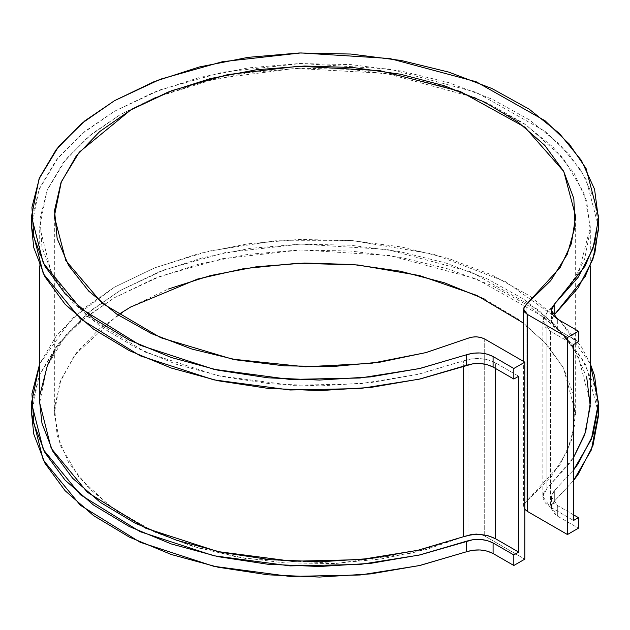 <?xml version="1.0" encoding="UTF-8"?>
<svg xmlns="http://www.w3.org/2000/svg" width="630" height="630" viewBox="0 0 630 630"><rect width="100%" height="100%" fill="white"/><g stroke="black" fill="none" stroke-linecap="round" stroke-linejoin="round"><path stroke-width="0.47" stroke-dasharray="3.15 2.36" d="M484.714 339.019L484.714 536.02L524.798 559.156L484.714 536.02L480.989 534.524L476.595 533.854L472.083 534.114L467.995 535.256L467.995 338.255L467.995 535.256L426.211 549.517L380.583 559.062L332.679 563.559L284.154 562.842L236.707 556.952L191.969 546.084L154.83 532.145L199.048 548.194L245.92 558.519L336.672 563.385L412.028 553.085L467.995 535.256C473.886 533.185 479.462 533.437 484.714 536.02L484.714 339.019M484.187 298.919L518.01 319.016L544.808 342.381L563.63 368.204L573.835 395.601L575.064 423.612L567.284 451.269L550.746 477.619L526.042 501.74L526.042 304.739L526.042 501.74L560.125 464.594L571.355 440.669L575.663 413.406L563.48 367.936L547.131 344.949L523.585 323.151M117.928 314.905L74.411 355.501L59.905 382.473L54.337 413.406L60.299 445.426L79.262 477.634L111.415 507.394L154.791 532.122L116.7 511.087L88.775 488.171L68.686 462.656L57.141 435.44L54.542 407.46L60.96 379.685L76.198 353.084L99.705 328.569L130.686 306.991L168.045 289.115M550.415 331.215L550.415 507.111L573.544 520.467L550.415 507.111L550.415 331.215L573.544 344.571L550.415 331.215L545.383 327.112L542.997 322.269L543.525 317.252L546.919 312.622L551.778 308.07L578.694 272.648L590.31 226.957L583.908 192.874L562.913 157.831L526.152 124.96L475.233 97.705L386.245 73.426L295.053 68.426L215.901 78.663L154.791 97.689L202.805 81.805L250.386 72.45L300.124 68.245L350.351 69.324L399.404 75.663L445.646 87.042L487.526 103.092L523.664 123.267L552.841 146.9L574.087 173.195L586.703 201.293L590.255 230.241L584.632 259.08L570.024 286.847L546.919 312.622L542.84 320.662L550.415 331.215M542.84 496.558L546.919 488.51L546.919 312.622L546.919 488.51L573.544 457.49L570.024 462.743L546.919 488.51L543.525 493.148L542.997 498.165L545.383 503.008L550.415 507.111L542.84 496.558L542.84 320.662M590.31 402.853L578.198 356.226L561.873 332.498L538.24 309.826L471.169 271.955L387.096 249.448L300.943 244.109L224.91 252.654L164.65 269.703L120.322 290.461L91.539 310.007L65.859 335.215L47.029 366.384L39.69 402.853M154.752 97.713L120.322 114.565L91.539 134.111L65.859 159.319L47.029 190.488L39.69 226.957L51.195 272.436L87.412 316.402L145.798 352.351L217.665 375.645L292.052 385.355L360.226 383.757L417.643 374.448L463.365 360.856L463.365 366.432L463.365 360.856L418.73 374.196L370.629 382.63L320.678 385.875L270.538 383.827L221.878 376.543L176.329 364.274L135.395 347.429L100.454 326.568L72.655 302.384L52.944 275.688L41.966 247.369L40.092 218.374L47.376 189.654L63.583 162.186L88.176 136.875L120.322 114.565L154.76 97.705M518.703 376.228L495.574 362.872L495.574 368.503L495.574 362.872L488.463 359.966L480.084 358.588L471.39 358.895L463.365 360.856C474.91 357.241 485.643 357.911 495.574 362.872L518.703 376.228M551.384 310.44L551.384 320.993L557.692 329.789L557.692 319.237L557.692 329.789L578.419 341.751L557.692 329.789L553.51 326.379L551.51 322.371L551.927 318.205L554.707 314.354M598.5 226.729L594.57 199.812L581.403 170.974L559.385 143.994L529.255 119.771L492.006 99.107L448.883 82.688L401.318 71.056L350.886 64.599L299.266 63.536L248.157 67.898L199.277 77.537L154.24 92.145L114.534 111.227L81.49 134.143L56.196 160.146L39.493 188.37L31.941 217.878L31.5 226.406M31.5 226.957L39.052 189.425L58.432 157.327L84.877 131.371L114.534 111.227L160.272 89.806L222.445 72.253L300.849 63.488L389.608 69.056L476.115 92.287L545.044 131.3L569.315 154.633L586.073 179.03L598.5 226.957M39.69 402.326L40.092 394.262M54.337 351.697L63.583 338.082L88.176 312.771L120.322 290.461L158.965 271.9L202.805 257.702L250.386 248.346L300.124 244.141L350.351 245.22L399.404 251.559L445.646 262.938L487.526 278.988L523.664 299.163L552.841 322.796L574.087 349.091L586.703 377.189M573.544 514.836L557.692 505.685L553.51 502.275L551.51 498.267L551.927 494.101L554.707 490.25L573.544 470.012L554.707 490.25L551.384 496.889L557.692 505.685L557.692 516.238L578.419 528.2L557.692 516.238L553.51 512.828L551.51 508.82L551.927 504.654L554.707 500.803L554.707 490.25L554.707 500.803L573.544 480.564L554.707 500.803L551.384 507.441L557.692 516.238L557.692 505.685L573.544 514.836M590.31 363.801L581.403 346.87L559.385 319.89L529.255 295.667L492.006 275.003L448.883 258.584L401.318 246.952L350.886 240.495L299.266 239.431L248.157 243.794L199.277 253.433L154.24 268.041L114.534 287.115L81.49 310.039L56.196 336.042L39.69 363.809L71.615 318.922L114.534 287.115L154.87 267.789L208.325 251.205L275.255 240.794L352.682 240.629L433.086 254.055L505.543 281.657L559.716 320.221L590.31 363.809M598.5 413.406L586.073 365.479L569.315 341.082L545.044 317.748L476.115 278.736L389.608 255.504L300.849 249.937L222.445 258.702L160.272 276.255L114.534 297.675L84.877 317.819L58.432 343.775L39.052 375.874L31.5 413.406M523.585 506.118L526.042 501.74L524.066 504.094L523.624 506.709L524.798 509.276L523.585 506.118L523.585 361.455M598.5 413.178L594.57 386.261L581.403 357.423L559.385 330.443L529.255 306.219L492.006 285.555L448.883 269.136L401.318 257.505L350.886 251.047L299.266 249.984L248.157 254.347L199.277 263.986L154.24 278.594L114.534 297.675L81.49 320.591L56.196 346.594L39.493 374.818L31.941 404.326L31.5 412.855M551.384 320.993L553.416 315.717M575.663 413.406L575.663 216.405M54.337 413.406L54.337 216.405M590.31 266.01L590.31 226.957M39.69 266.017L39.69 226.957M31.5 216.405L31.5 217.004M31.5 403.452L31.5 402.853M551.384 507.441L551.384 496.889"/><path stroke-width="0.94" d="M31.5 226.406L33.784 247.677L44.958 276.798L65.103 304.259L93.547 329.151L129.347 350.658L171.305 368.054L218.035 380.764L267.978 388.371L319.489 390.616L370.849 387.426L420.36 378.913L473.043 363.754L480.257 363.51L487.203 364.66L493.101 367.077L513.828 379.039L513.828 368.487L524.798 362.155L484.714 339.019L524.798 362.155L524.798 559.156L524.798 362.155L513.828 368.487L513.828 379.039L518.703 376.228L518.703 552.124L495.574 538.768L488.463 535.862L480.084 534.484L471.39 534.791L463.365 536.752L463.365 366.432L463.365 536.752L418.73 550.092L370.629 558.526L320.678 561.771L270.538 559.723L221.878 552.439L176.329 540.17L135.395 523.325L100.454 502.464L72.655 478.28L52.944 451.584L41.966 423.265L39.69 402.326M523.585 323.151L476.823 295.431L419.659 275.578L358.029 264.978L297.888 263.238L243.621 268.671L197.513 279.066L130.686 306.991L117.928 314.905M526.042 304.739L560.125 267.593L571.355 243.668L575.663 216.405L563.763 171.454L524.79 127.087L460.065 91.374L379.929 70.654L298.762 66.205L227.769 74.592L171.793 90.657L130.686 109.99L79.293 152.153L61.37 181.684L54.337 216.405L65.819 260.592L102.154 303.29L160.729 337.711L232.305 359.124L305.416 366.802L371.251 363.352L425.612 352.682L467.995 338.255L426.211 352.517L380.583 362.061L332.679 366.558L284.154 365.841L236.707 359.95L191.969 349.083L151.499 333.616L116.7 314.086L88.775 291.17L68.686 265.655L57.141 238.439L54.542 210.459L60.96 182.684L76.198 156.082L99.705 131.568L130.686 109.99L168.045 92.106L210.507 78.537L256.591 69.741L304.7 66.032L353.162 67.536L400.302 74.198L444.489 85.798L484.187 101.918L518.01 122.015L544.808 145.38L563.63 171.202L573.835 198.6L575.064 226.611L567.284 254.268L550.746 280.618L526.042 304.739L524.066 307.093L523.624 309.708L524.774 312.244L527.373 314.394L527.373 511.395L567.449 534.531L527.373 511.395L527.373 314.394L567.449 337.53L567.449 534.531L578.419 528.2L578.419 517.647L573.544 520.467L573.544 344.571L578.419 341.751L578.419 331.199L567.449 337.53L527.373 314.394L523.585 309.117L526.042 304.739M567.449 337.53L567.449 534.531L578.419 528.2L578.419 517.647L573.544 514.836L578.419 517.647L573.544 520.467L573.544 344.571L578.419 341.751L578.419 331.199L557.692 319.237L578.419 331.199L567.449 337.53M586.703 377.189L590.255 406.137L584.632 434.976L573.544 457.49L585.64 432.03L590.31 402.853L590.31 266.01M39.69 266.017L39.69 402.853L51.195 448.332L87.412 492.298L145.798 528.247L217.665 551.541L292.052 561.251L360.226 559.645L417.643 550.344L463.365 536.752C474.91 533.13 485.643 533.807 495.574 538.768L495.574 368.503L495.574 538.768L518.703 552.124L513.828 554.935L513.828 565.488L524.798 559.156L513.828 565.488L493.101 553.526L513.828 565.488L513.828 554.935L518.703 552.124L518.703 376.228L513.828 379.039L493.101 367.077L493.101 356.525L513.828 368.487L493.101 356.525L493.101 367.077C484.88 362.959 475.965 362.384 466.365 365.353L419.202 379.181L360.084 388.552L290.044 390.002L213.743 379.843L140.128 355.793L80.356 318.819L43.289 273.664L31.5 226.957L31.5 216.405L39.052 178.873L58.432 146.774L84.877 120.81L114.534 100.666L160.272 79.254L222.445 61.701L300.849 52.936L389.608 58.495L476.115 81.735L545.044 120.747L569.315 144.081L586.073 168.478L598.5 216.405L594.83 242.668L585.12 266.096L554.707 303.802L554.707 314.354L578.198 287.792L592.94 259.206L598.461 229.556L598.5 226.729M598.5 216.405L598.5 226.957L594.83 253.221L585.12 276.657L554.707 314.354L554.707 303.802L551.384 310.44L557.692 319.237L553.51 315.827L551.51 311.818L551.927 307.653L554.707 303.802L578.198 277.239L592.94 248.653L598.461 219.004L594.57 189.26L581.403 160.422L559.385 133.442L529.255 109.218L492.006 88.554L448.883 72.135L401.318 60.504L350.886 54.046L299.266 52.983L248.157 57.346L199.277 66.985L154.24 81.593L114.534 100.666L81.49 123.59L56.196 149.594L39.493 177.817L31.941 207.317L33.784 237.124L44.958 266.246L65.103 293.706L93.547 318.599L129.347 340.106L171.305 357.501L218.035 370.212L267.978 377.819L319.489 380.063L370.849 376.874L420.36 368.361L466.365 354.8L466.365 365.353L466.365 354.8L419.202 368.629L360.084 378L290.044 379.449L213.743 369.29L140.128 345.24L80.356 308.267L43.289 263.112L31.5 216.405M484.714 339.019L480.989 337.515L476.595 336.853L472.083 337.113L467.995 338.255C473.886 336.176 479.462 336.436 484.714 339.019M466.365 354.8L473.043 353.194L480.257 352.957L487.203 354.107L493.101 356.525C484.88 352.406 475.965 351.831 466.365 354.8M40.092 394.262L47.376 365.55L54.337 351.697M598.5 413.178L598.461 416.005L592.94 445.654L578.198 474.24L573.544 480.564L591.334 449.977L598.5 413.406L598.5 402.853L591.334 439.417L573.544 470.012L578.198 463.688L592.94 435.102L598.461 405.452L594.57 375.708L590.31 363.801M39.69 363.809L31.941 393.774L33.784 423.573L44.958 452.694L65.103 480.154L93.547 505.047L129.347 526.554L171.305 543.95L218.035 556.66L267.978 564.267L319.489 566.512L370.849 563.322L420.36 554.809L473.043 539.642L480.257 539.406L487.203 540.556L493.101 542.973L513.828 554.935L493.101 542.973L493.101 553.526L493.101 542.973C484.88 538.855 475.965 538.28 466.365 541.249L466.365 551.801L473.043 550.203L480.257 549.958L487.203 551.108L493.101 553.526C484.88 549.407 475.965 548.832 466.365 551.801L466.365 541.249L419.202 555.077L360.084 564.448L290.044 565.898L213.743 555.739L140.128 531.688L80.356 494.715L43.289 449.56L31.5 402.853L39.69 363.809M31.5 402.853L31.5 413.406L43.289 460.113L80.356 505.268L140.128 542.241L213.743 566.291L290.044 576.45L360.084 575.001L419.202 565.63L466.365 551.801L420.36 565.362L370.849 573.883L319.489 577.064L267.978 574.82L218.035 567.213L171.305 554.502L129.347 537.106L93.547 515.6L65.103 490.707L44.958 463.247L33.784 434.125L31.5 412.855M598.5 402.853L590.31 363.809M524.774 509.245L527.373 511.395L524.798 509.276M168.045 289.115L210.507 275.538L256.591 266.742L304.7 263.033L353.162 264.537L400.302 271.199L444.489 282.799L484.187 298.919M553.416 315.717L554.707 314.354M575.663 216.996L575.663 216.405M523.585 361.455L523.585 309.188"/></g></svg>
